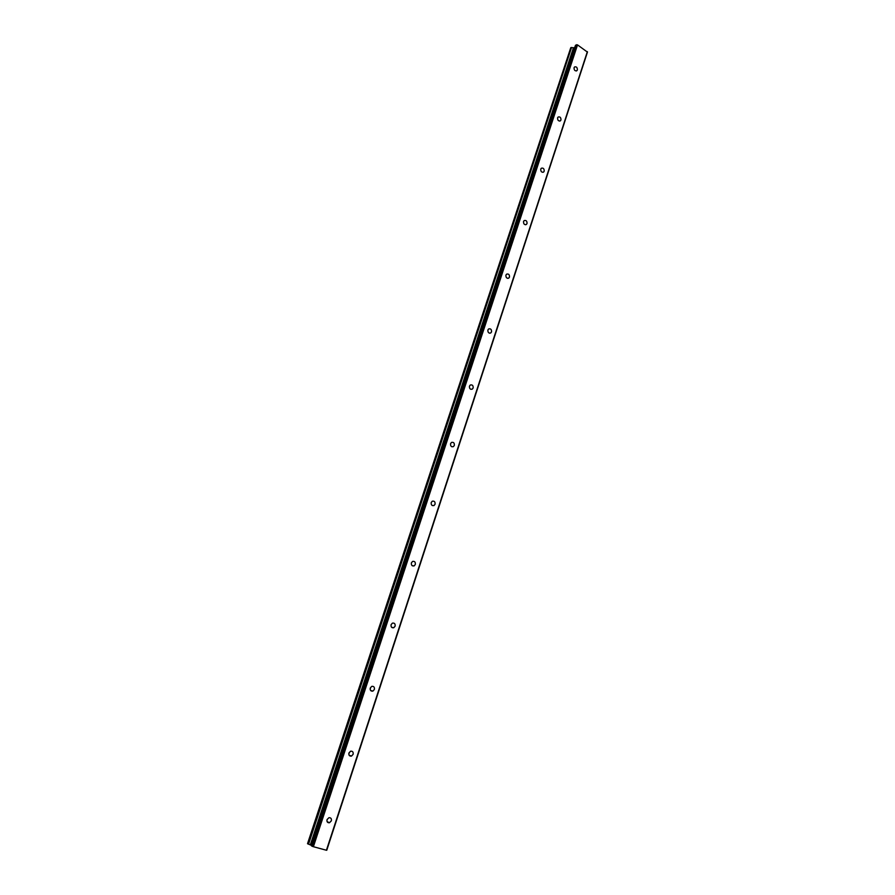 <?xml version="1.0" encoding="UTF-8"?>
<svg xmlns="http://www.w3.org/2000/svg" width="895" height="895" viewBox="0 0 895 895"><rect width="100%" height="100%" fill="white"/><g stroke="black" fill="none" stroke-linecap="round" stroke-linejoin="round"><path stroke-width="1.34" d="M326.921 820.144L327.57 819.014M327.044 819.619C326.697 821.845 327.492 822.885 329.45 822.751L331.329 820.838C331.676 818.623 330.87 817.582 328.912 817.717L327.044 819.619M574.064 67.718C574.031 70.213 574.97 71.208 576.872 70.683L577.353 69.933C577.387 67.438 576.447 66.454 574.545 66.98L574.064 67.718M557.596 117.838C557.551 120.344 558.491 121.328 560.427 120.791L560.952 119.997C560.997 117.502 560.057 116.518 558.122 117.055L557.596 117.838M540.759 169.088C540.692 171.594 541.643 172.578 543.612 172.041L544.182 171.191C544.25 168.696 543.299 167.712 541.33 168.249L540.759 169.088M523.541 221.501C523.452 224.007 524.403 224.992 526.405 224.455L527.021 223.549C527.11 221.043 526.159 220.069 524.157 220.606L523.541 221.501M505.921 275.123C505.82 277.629 506.771 278.613 508.796 278.076L509.479 277.103C509.579 274.608 508.628 273.624 506.604 274.161L505.921 275.123M487.898 329.998C487.775 332.481 488.726 333.477 490.762 332.951L491.523 331.911C491.657 329.416 490.695 328.431 488.648 328.957L487.898 329.998M469.45 386.159C469.293 388.631 470.244 389.627 472.303 389.124L473.142 387.994C473.298 385.51 472.347 384.526 470.278 385.029L469.45 386.159M450.565 443.651C450.375 446.113 451.326 447.108 453.396 446.627L454.336 445.419C454.515 442.958 453.564 441.962 451.483 442.443L450.565 443.651M431.211 502.542C431.01 504.981 431.949 505.977 434.03 505.53L435.059 504.221C435.272 501.782 434.332 500.786 432.251 501.234L431.211 502.542M411.398 562.854C411.163 565.271 412.08 566.278 414.161 565.875L415.325 564.465C415.56 562.049 414.631 561.042 412.55 561.456L411.398 562.854M391.093 624.676C390.824 627.048 391.73 628.066 393.8 627.708L395.109 626.187C395.366 623.804 394.46 622.797 392.39 623.155L391.093 624.676M370.127 689.105L370.474 688.4M370.273 688.031C369.982 690.358 370.854 691.387 372.902 691.097L374.378 689.452C374.669 687.114 373.786 686.096 371.738 686.387L370.273 688.031M348.781 753.836L349.296 752.885M348.927 752.997C348.614 755.268 349.453 756.309 351.466 756.096L353.122 754.317C353.447 752.035 352.596 751.006 350.583 751.218L348.927 752.997M587.366 51.641L326.418 850.25L313.384 846.704L577.521 44.895L587.456 52.123L326.753 850.25L587.388 51.72M308.238 844.041L307.533 843.661L570.708 47.916L571.558 47.491L308.238 844.041L311.561 845.395M307.533 843.661L570.697 47.938M313.228 846.648L312.489 846.39L576.716 44.761L577.387 44.873L313.384 846.704M311.449 845.853L575.519 45.287L311.426 845.82L312.489 846.39M575.519 45.287L576.593 44.75L312.344 846.334M326.753 850.25L587.456 52.123M308.54 844.153L571.558 47.491M571.815 47.558L573.46 47.793L310.341 844.813M310.52 844.88L573.46 47.793M573.639 47.782L574.791 47.379M307.768 843.851L571.099 47.513M570.831 47.648L307.544 843.728M310.889 845.025L573.986 47.782M489.52 333.208L490.706 332.985M542.896 172.31L543.578 172.053M310.699 844.947L573.796 47.804M329.45 822.751L327.078 821.588M576.872 70.683L576.257 70.973M560.427 120.791L559.722 121.093M526.405 224.455L525.454 224.757M508.796 278.076L507.711 278.367M472.303 389.124L470.882 389.325M453.396 446.627L451.785 446.739M434.03 505.53L432.218 505.518M414.161 565.875L412.17 565.696M393.8 627.708L391.641 627.328M372.857 691.119L370.619 690.481M351.466 756.096L349.106 755.201M311.426 845.82L575.463 45.343"/></g></svg>
